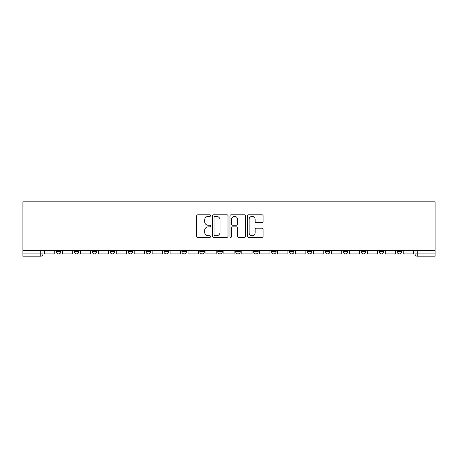 <?xml version="1.0" encoding="UTF-8"?>
<svg xmlns="http://www.w3.org/2000/svg" width="458" height="458" viewBox="0 0 458 458"><rect width="100%" height="100%" fill="white"/><g stroke="black" fill="none" stroke-linecap="round" stroke-linejoin="round"><path stroke-width="0.69" d="M210.611 215.575A0.79 0.79 0 0 0 209.821 214.785L197.833 214.785A1.128 1.128 0 0 0 196.705 215.913L196.705 236.225A1.128 1.128 0 0 0 197.833 237.353L209.821 237.353A0.79 0.79 0 0 0 210.611 236.563A0.79 0.79 0 0 0 209.821 235.773L208.27 235.773A3.612 3.612 0 0 1 204.657 232.16L204.657 230.471A3.612 3.612 0 0 1 208.27 226.859L209.821 226.859A0.79 0.79 0 0 0 210.611 226.069A0.79 0.79 0 0 0 209.821 225.279L208.27 225.279A3.612 3.612 0 0 1 204.657 221.666L204.657 219.977A3.612 3.612 0 0 1 208.27 216.365L209.821 216.365A0.79 0.79 0 0 0 210.611 215.575M253.6 250.32L253.6 251.585L258.197 251.585A2.301 2.301 0 0 1 255.896 253.887A2.301 2.301 0 0 1 253.6 251.585L253.6 250.32M199.803 250.32L199.803 251.585L204.4 251.585A2.301 2.301 0 0 1 202.104 253.887A2.301 2.301 0 0 1 199.803 251.585L199.803 250.32M163.941 250.32L163.941 251.585L168.538 251.585A2.301 2.301 0 0 1 166.237 253.887A2.301 2.301 0 0 1 163.941 251.585L163.941 250.32M146.01 250.32L146.01 251.585L150.608 251.585A2.301 2.301 0 0 1 148.306 253.887A2.301 2.301 0 0 1 146.01 251.585L146.01 250.32M110.143 250.32L110.143 251.585L114.74 251.585A2.301 2.301 0 0 1 112.445 253.887A2.301 2.301 0 0 1 110.143 251.585L110.143 250.32M261.976 222.743A1.128 1.128 0 0 0 263.104 221.615L263.104 215.913A1.128 1.128 0 0 0 261.976 214.785L248.66 214.785A1.128 1.128 0 0 0 247.532 215.913L247.532 236.225A1.128 1.128 0 0 0 248.66 237.353L261.976 237.353A1.128 1.128 0 0 0 263.104 236.225L263.104 229.344A1.128 1.128 0 0 0 261.976 228.21L256.274 228.21A1.128 1.128 0 0 0 255.146 229.344L255.146 232.756A3.017 3.017 0 0 1 252.129 235.773A3.017 3.017 0 0 1 249.112 232.756L249.112 219.382A3.017 3.017 0 0 1 252.129 216.365A3.017 3.017 0 0 1 255.146 219.382L255.146 221.615A1.128 1.128 0 0 0 256.274 222.743L261.976 222.743M435.1 250.32L22.9 250.32L22.9 201.818L435.1 201.818L435.1 256.182L417.284 256.182A2.301 2.301 0 0 1 414.982 253.887L435.1 253.887M228.015 215.913A1.128 1.128 0 0 0 226.882 214.785L213.571 214.785A1.128 1.128 0 0 0 212.443 215.913L212.443 236.225A1.128 1.128 0 0 0 213.571 237.353L226.882 237.353A1.128 1.128 0 0 0 228.015 236.225L228.015 215.913M231.118 214.785L244.429 214.785A1.128 1.128 0 0 1 245.557 215.913L245.557 236.225A1.128 1.128 0 0 1 244.429 237.353L238.733 237.353A1.128 1.128 0 0 1 237.605 236.225L237.605 227.987A1.128 1.128 0 0 0 236.477 226.859L232.693 226.859A1.128 1.128 0 0 0 231.565 227.987L231.565 236.563A0.79 0.79 0 0 1 230.775 237.353A0.79 0.79 0 0 1 229.985 236.563L229.985 215.913A1.128 1.128 0 0 1 231.118 214.785M414.982 250.32L414.982 253.887L414.982 250.32M43.018 250.32L43.018 253.887L43.018 250.32M40.716 250.32L40.716 256.182L22.9 256.182L22.9 253.887L43.018 253.887A2.301 2.301 0 0 1 40.716 256.182A2.301 2.301 0 0 0 43.018 253.887M22.9 250.32L22.9 253.887M397.052 250.32L397.052 251.585L401.649 251.585L401.649 250.32L401.649 251.585A2.301 2.301 0 0 1 399.353 253.887A2.301 2.301 0 0 1 397.052 251.585A2.301 2.301 0 0 0 399.353 253.887M383.718 251.585L383.718 250.32L383.718 251.585A2.301 2.301 0 0 1 381.422 253.887A2.301 2.301 0 0 1 379.121 251.585L383.718 251.585A2.301 2.301 0 0 1 381.422 253.887M379.121 250.32L379.121 251.585M365.787 250.32L365.787 251.585A2.301 2.301 0 0 1 363.486 253.887A2.301 2.301 0 0 1 361.19 251.585L365.787 251.585A2.301 2.301 0 0 1 363.486 253.887M361.19 250.32L361.19 251.585M347.857 250.32L347.857 251.585A2.301 2.301 0 0 1 345.555 253.887A2.301 2.301 0 0 1 343.26 251.585L347.857 251.585M343.26 250.32L343.26 251.585M329.926 250.32L329.926 251.585A2.301 2.301 0 0 1 327.625 253.887A2.301 2.301 0 0 1 325.323 251.585L329.926 251.585M325.323 250.32L325.323 251.585M311.99 250.32L311.99 251.585A2.301 2.301 0 0 1 309.694 253.887A2.301 2.301 0 0 1 307.392 251.585L311.99 251.585M307.392 250.32L307.392 251.585M294.059 250.32L294.059 251.585A2.301 2.301 0 0 1 291.763 253.887A2.301 2.301 0 0 1 289.462 251.585A2.301 2.301 0 0 0 291.763 253.887M289.462 250.32L289.462 251.585L294.059 251.585M276.128 250.32L276.128 251.585A2.301 2.301 0 0 1 273.827 253.887A2.301 2.301 0 0 1 271.531 251.585A2.301 2.301 0 0 0 273.827 253.887M271.531 250.32L271.531 251.585L276.128 251.585M258.197 250.32L258.197 251.585A2.301 2.301 0 0 1 255.896 253.887M240.267 250.32L240.267 251.585A2.301 2.301 0 0 1 237.965 253.887A2.301 2.301 0 0 1 235.67 251.585L240.267 251.585M235.67 250.32L235.67 251.585M222.33 250.32L222.33 251.585A2.301 2.301 0 0 1 220.035 253.887A2.301 2.301 0 0 1 217.733 251.585L222.33 251.585L222.33 250.32M217.733 250.32L217.733 251.585M204.4 250.32L204.4 251.585M186.469 250.32L186.469 251.585A2.301 2.301 0 0 1 184.173 253.887A2.301 2.301 0 0 1 181.872 251.585L186.469 251.585L186.469 250.32M181.872 250.32L181.872 251.585M168.538 250.32L168.538 251.585L168.538 250.32M150.608 251.585L150.608 250.32L150.608 251.585A2.301 2.301 0 0 1 148.306 253.887M132.677 250.32L132.677 251.585A2.301 2.301 0 0 1 130.375 253.887A2.301 2.301 0 0 1 128.074 251.585A2.301 2.301 0 0 0 130.375 253.887A2.301 2.301 0 0 0 132.677 251.585L132.677 250.32M128.074 250.32L128.074 251.585L132.677 251.585M114.74 250.32L114.74 251.585M96.81 250.32L96.81 251.585A2.301 2.301 0 0 1 94.514 253.887A2.301 2.301 0 0 1 92.213 251.585A2.301 2.301 0 0 0 94.514 253.887A2.301 2.301 0 0 0 96.81 251.585L92.213 251.585L92.213 250.32M74.282 250.32L74.282 251.585L78.879 251.585L78.879 250.32L78.879 251.585A2.301 2.301 0 0 1 76.578 253.887A2.301 2.301 0 0 1 74.282 251.585A2.301 2.301 0 0 0 76.578 253.887M56.351 250.32L56.351 251.585L60.948 251.585L60.948 250.32L60.948 251.585A2.301 2.301 0 0 1 58.647 253.887A2.301 2.301 0 0 1 56.351 251.585A2.301 2.301 0 0 0 58.647 253.887M214.813 216.365A0.79 0.79 0 0 0 214.023 217.155L214.023 234.983A0.79 0.79 0 0 0 214.813 235.773L216.445 235.773A3.612 3.612 0 0 0 220.058 232.16L220.058 219.977A3.612 3.612 0 0 0 216.445 216.365L214.813 216.365M237.605 219.439A3.017 3.017 0 0 0 234.588 216.422A3.017 3.017 0 0 0 231.565 219.439L231.565 224.151A1.128 1.128 0 0 0 232.693 225.279L236.477 225.279A1.128 1.128 0 0 0 237.605 224.151L237.605 219.439M54.8 250.32L54.8 253.887L44.569 253.887L44.569 250.32M72.73 250.32L72.73 253.887L62.5 253.887L62.5 250.32M90.661 250.32L90.661 253.887L80.431 253.887L80.431 250.32M108.592 250.32L108.592 253.887L98.361 253.887L98.361 250.32M126.523 250.32L126.523 253.887L116.292 253.887L116.292 250.32M144.459 250.32L144.459 253.887L134.228 253.887L134.228 250.32M162.39 250.32L162.39 253.887L152.159 253.887L152.159 250.32M180.32 250.32L180.32 253.887L170.09 253.887L170.09 250.32M198.251 250.32L198.251 253.887L188.02 253.887L188.02 250.32M216.182 250.32L216.182 253.887L205.951 253.887L205.951 250.32M234.112 250.32L234.112 253.887L223.888 253.887L223.888 250.32M252.049 250.32L252.049 253.887L241.818 253.887L241.818 250.32M269.98 250.32L269.98 253.887L259.749 253.887L259.749 250.32M287.91 250.32L287.91 253.887L277.68 253.887L277.68 250.32M305.841 250.32L305.841 253.887L295.61 253.887L295.61 250.32M323.772 250.32L323.772 253.887L313.541 253.887L313.541 250.32M341.708 250.32L341.708 253.887L331.478 253.887L331.478 250.32M359.639 250.32L359.639 253.887L349.408 253.887L349.408 250.32M377.569 250.32L377.569 253.887L367.339 253.887L367.339 250.32M395.5 250.32L395.5 253.887L385.27 253.887L385.27 250.32M413.431 250.32L413.431 253.887L403.2 253.887L403.2 250.32M417.284 250.32L417.284 256.182"/></g></svg>
